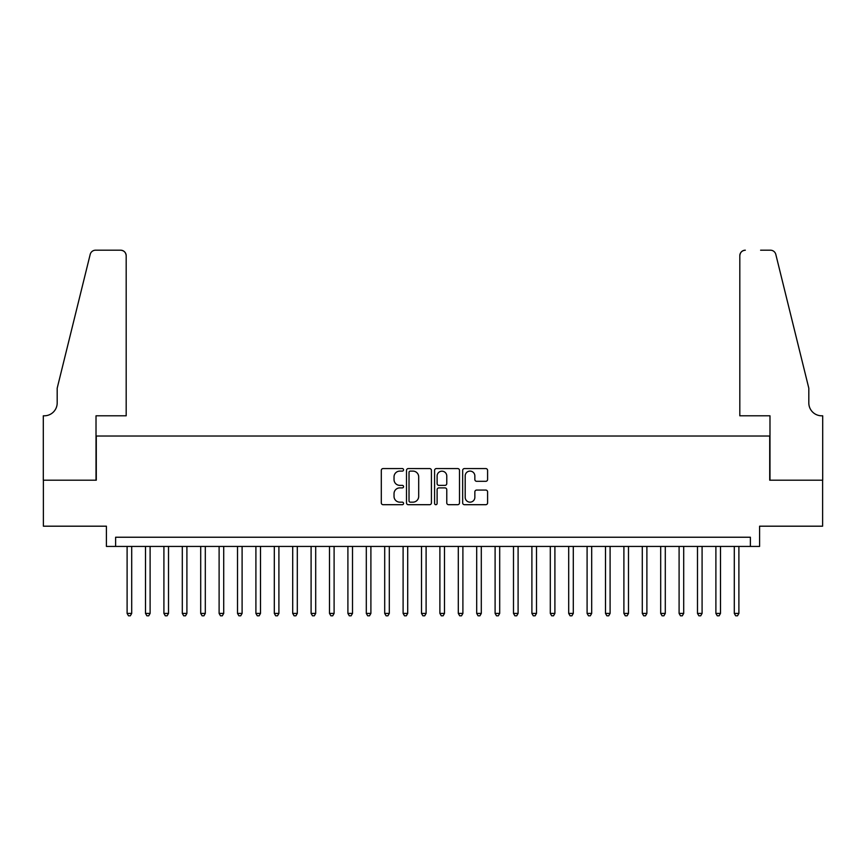 <?xml version="1.0" encoding="UTF-8"?>
<svg xmlns="http://www.w3.org/2000/svg" width="866" height="866" viewBox="0 0 866 866"><rect width="100%" height="100%" fill="white"/><g stroke="black" fill="none" stroke-linecap="round" stroke-linejoin="round"><path stroke-width="1.3" d="M403.567 469.837A1.267 1.267 0 0 0 402.3 468.571L383.108 468.571A1.808 1.808 0 0 0 381.3 470.379L381.3 502.886A1.808 1.808 0 0 0 383.108 504.694L402.3 504.694A1.267 1.267 0 0 0 403.567 503.427A1.267 1.267 0 0 0 402.3 502.161L399.811 502.161A5.781 5.781 0 0 1 394.03 496.391L394.03 493.674A5.781 5.781 0 0 1 399.811 487.894L402.3 487.894A1.267 1.267 0 0 0 403.567 486.638A1.267 1.267 0 0 0 402.3 485.371L399.811 485.371A5.781 5.781 0 0 1 394.03 479.591L394.03 476.885A5.781 5.781 0 0 1 399.811 471.104L402.3 471.104A1.267 1.267 0 0 0 403.567 469.837M485.783 481.312A1.808 1.808 0 0 0 487.59 479.504L487.59 470.379A1.808 1.808 0 0 0 485.783 468.571L464.468 468.571A1.808 1.808 0 0 0 462.66 470.379L462.66 502.886A1.808 1.808 0 0 0 464.468 504.694L485.783 504.694A1.808 1.808 0 0 0 487.59 502.886L487.59 491.877A1.808 1.808 0 0 0 485.783 490.069L476.657 490.069A1.808 1.808 0 0 0 474.849 491.877L474.849 497.333A4.828 4.828 0 0 1 470.022 502.161A4.828 4.828 0 0 1 465.194 497.333L465.194 475.932A4.828 4.828 0 0 1 470.022 471.104A4.828 4.828 0 0 1 474.849 475.932L474.849 479.504A1.808 1.808 0 0 0 476.657 481.312L485.783 481.312M750.389 546.435L759.59 546.435L759.59 526.192L822.613 526.192L822.613 480.197L769.712 480.197L769.712 436.031L96.288 436.031L96.288 480.197L43.387 480.197L43.387 526.192L106.41 526.192L106.41 546.435L750.389 546.435L750.389 537.234L115.611 537.234L115.611 546.435M431.42 470.379A1.808 1.808 0 0 0 429.612 468.571L408.297 468.571A1.808 1.808 0 0 0 406.5 470.379L406.5 502.886A1.808 1.808 0 0 0 408.297 504.694L429.612 504.694A1.808 1.808 0 0 0 431.42 502.886L431.42 470.379M436.388 468.571L457.703 468.571A1.808 1.808 0 0 1 459.5 470.379L459.5 502.886A1.808 1.808 0 0 1 457.703 504.694L448.577 504.694A1.808 1.808 0 0 1 446.769 502.886L446.769 489.701A1.808 1.808 0 0 0 444.962 487.894L438.91 487.894A1.808 1.808 0 0 0 437.114 489.701L437.114 503.427A1.267 1.267 0 0 1 435.847 504.694A1.267 1.267 0 0 1 434.58 503.427L434.58 470.379A1.808 1.808 0 0 1 436.388 468.571M410.289 471.104A1.267 1.267 0 0 0 409.023 472.371L409.023 500.905A1.267 1.267 0 0 0 410.289 502.161L412.909 502.161A5.781 5.781 0 0 0 418.689 496.391L418.689 476.885A5.781 5.781 0 0 0 412.909 471.104L410.289 471.104M446.769 476.019A4.828 4.828 0 0 0 441.941 471.191A4.828 4.828 0 0 0 437.114 476.019L437.114 483.564A1.808 1.808 0 0 0 438.91 485.371L444.962 485.371A1.808 1.808 0 0 0 446.769 483.564L446.769 476.019M127.107 546.435L127.107 613.409L131.708 613.409L131.708 546.435M131.708 613.409L130.333 615.802L128.493 615.802L127.107 613.409M126.187 415.799L126.187 255.719A5.521 5.521 0 0 0 120.666 250.198L95.552 250.198A5.521 5.521 0 0 0 90.194 254.398L57.188 388.195L57.188 402.917A12.882 12.882 0 0 1 44.307 415.799L43.3 415.799L43.3 480.197L96.018 480.197L96.018 415.799L126.187 415.799L126.187 255.719C125.841 252.396 124 250.555 120.666 250.198L105.403 250.198M90.194 254.398C91.601 251.378 91.601 251.378 90.194 254.398C91.601 251.378 91.601 251.378 90.194 254.398M57.188 402.917A12.882 12.882 0 0 1 44.307 415.799M739.813 415.799L739.813 255.719L739.813 415.799L769.982 415.799L769.982 480.197L822.7 480.197L822.7 415.799L821.693 415.799A12.882 12.882 0 0 1 808.812 402.917A12.882 12.882 0 0 0 821.693 415.799M798.69 347.169L775.806 254.398L808.812 388.195L808.812 402.917M760.597 250.198L770.448 250.198A5.521 5.521 0 0 1 775.806 254.398C774.399 251.378 774.399 251.378 775.806 254.398C774.399 251.378 774.399 251.378 775.806 254.398M745.334 250.198A5.521 5.521 0 0 0 739.813 255.719C740.159 252.396 742 250.555 745.334 250.198M145.51 546.435L145.51 613.409L150.11 613.409L150.11 546.435M150.11 613.409L148.725 615.802L146.884 615.802L145.51 613.409M163.912 546.435L163.912 613.409L168.513 613.409L168.513 546.435M168.513 613.409L167.127 615.802L165.287 615.802L163.912 613.409M182.304 546.435L182.304 613.409L186.904 613.409L186.904 546.435M186.904 613.409L185.53 615.802L183.689 615.802L182.304 613.409M200.706 546.435L200.706 613.409L205.307 613.409L205.307 546.435M205.307 613.409L203.932 615.802L202.092 615.802L200.706 613.409M219.109 546.435L219.109 613.409L223.709 613.409L223.709 546.435M223.709 613.409L222.324 615.802L220.484 615.802L219.109 613.409M237.511 546.435L237.511 613.409L242.101 613.409L242.101 546.435M242.101 613.409L240.726 615.802L238.886 615.802L237.511 613.409M255.903 546.435L255.903 613.409L260.504 613.409L260.504 546.435M260.504 613.409L259.129 615.802L257.289 615.802L255.903 613.409M274.305 546.435L274.305 613.409L278.906 613.409L278.906 546.435M278.906 613.409L277.521 615.802L275.68 615.802L274.305 613.409M292.708 546.435L292.708 613.409L297.309 613.409L297.309 546.435M297.309 613.409L295.923 615.802L294.083 615.802L292.708 613.409M311.1 546.435L311.1 613.409L315.7 613.409L315.7 546.435M315.7 613.409L314.326 615.802L312.485 615.802L311.1 613.409M329.502 546.435L329.502 613.409L334.103 613.409L334.103 546.435M334.103 613.409L332.728 615.802L330.888 615.802L329.502 613.409M347.905 546.435L347.905 613.409L352.505 613.409L352.505 546.435M352.505 613.409L351.12 615.802L349.279 615.802L347.905 613.409M366.307 546.435L366.307 613.409L370.897 613.409L370.897 546.435M370.897 613.409L369.522 615.802L367.682 615.802L366.307 613.409M384.699 546.435L384.699 613.409L389.299 613.409L389.299 546.435M389.299 613.409L387.925 615.802L386.084 615.802L384.699 613.409M403.101 546.435L403.101 613.409L407.702 613.409L407.702 546.435M407.702 613.409L406.316 615.802L404.476 615.802L403.101 613.409M421.504 546.435L421.504 613.409L426.104 613.409L426.104 546.435M426.104 613.409L424.719 615.802L422.879 615.802L421.504 613.409M439.896 546.435L439.896 613.409L444.496 613.409L444.496 546.435M444.496 613.409L443.121 615.802L441.281 615.802L439.896 613.409M458.298 546.435L458.298 613.409L462.899 613.409L462.899 546.435M462.899 613.409L461.524 615.802L459.684 615.802L458.298 613.409M476.701 546.435L476.701 613.409L481.301 613.409L481.301 546.435M481.301 613.409L479.916 615.802L478.075 615.802L476.701 613.409M495.103 546.435L495.103 613.409L499.693 613.409L499.693 546.435M499.693 613.409L498.318 615.802L496.478 615.802L495.103 613.409M513.495 546.435L513.495 613.409L518.095 613.409L518.095 546.435M518.095 613.409L516.721 615.802L514.88 615.802L513.495 613.409M531.897 546.435L531.897 613.409L536.498 613.409L536.498 546.435M536.498 613.409L535.112 615.802L533.272 615.802L531.897 613.409M550.3 546.435L550.3 613.409L554.9 613.409L554.9 546.435M554.9 613.409L553.515 615.802L551.674 615.802L550.3 613.409M568.691 546.435L568.691 613.409L573.292 613.409L573.292 546.435M573.292 613.409L571.917 615.802L570.077 615.802L568.691 613.409M587.094 546.435L587.094 613.409L591.695 613.409L591.695 546.435M591.695 613.409L590.32 615.802L588.479 615.802L587.094 613.409M605.496 546.435L605.496 613.409L610.097 613.409L610.097 546.435M610.097 613.409L608.711 615.802L606.871 615.802L605.496 613.409M623.899 546.435L623.899 613.409L628.489 613.409L628.489 546.435M628.489 613.409L627.114 615.802L625.274 615.802L623.899 613.409M642.291 546.435L642.291 613.409L646.891 613.409L646.891 546.435M646.891 613.409L645.516 615.802L643.676 615.802L642.291 613.409M660.693 546.435L660.693 613.409L665.294 613.409L665.294 546.435M665.294 613.409L663.908 615.802L662.068 615.802L660.693 613.409M679.096 546.435L679.096 613.409L683.696 613.409L683.696 546.435M683.696 613.409L682.311 615.802L680.47 615.802L679.096 613.409M697.487 546.435L697.487 613.409L702.088 613.409L702.088 546.435M702.088 613.409L700.713 615.802L698.873 615.802L697.487 613.409M715.89 546.435L715.89 613.409L720.49 613.409L720.49 546.435M720.49 613.409L719.116 615.802L717.275 615.802L715.89 613.409M734.292 546.435L734.292 613.409L738.893 613.409L738.893 546.435M738.893 613.409L737.507 615.802L735.667 615.802L734.292 613.409"/></g></svg>
